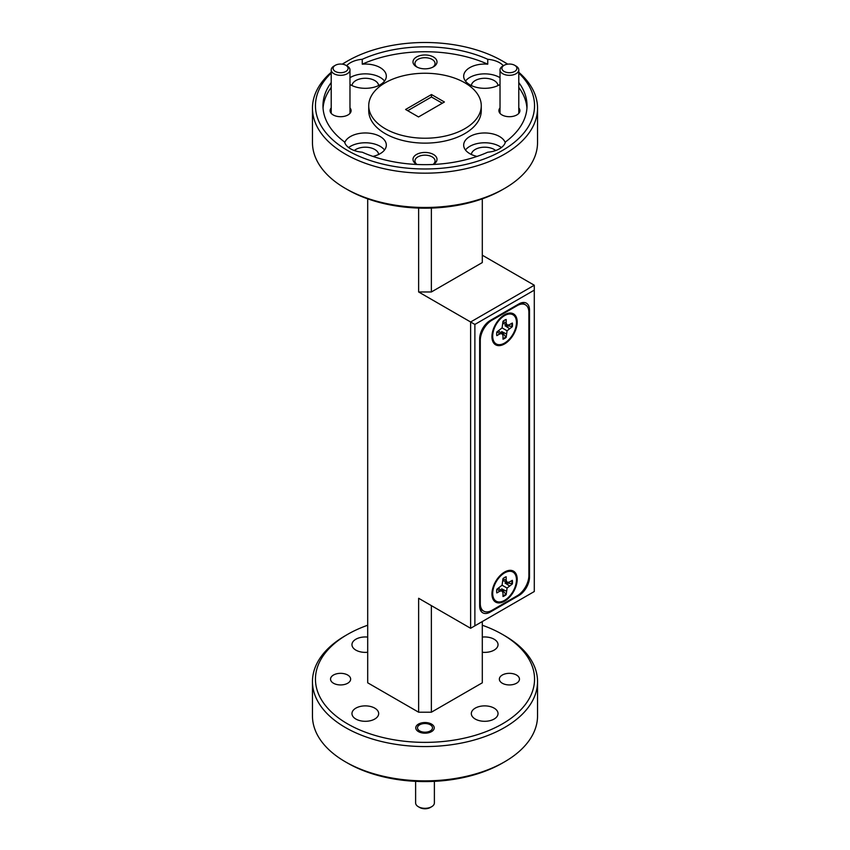 <?xml version="1.0" encoding="UTF-8"?>
<svg xmlns="http://www.w3.org/2000/svg" width="850" height="850" viewBox="0 0 850 850"><rect width="100%" height="100%" fill="white"/><g stroke="black" fill="none" stroke-linecap="round" stroke-linejoin="round"><path stroke-width="1.27" d="M504.103 71.432A7.501 4.335 0 0 0 514.707 71.432A7.501 4.335 0 0 0 514.707 65.312L516.035 66.077A9.382 5.419 180 0 1 518.787 69.902A9.382 5.419 180 0 1 512.996 74.906A9.382 5.419 180 0 1 502.775 73.738A9.382 5.419 180 0 1 500.023 69.902A9.382 5.419 180 0 1 502.775 66.077L504.103 65.312A7.501 4.335 0 0 0 504.103 71.432M516.035 66.077L514.707 65.312A7.501 4.335 0 0 0 504.103 65.312M335.293 71.432A7.501 4.335 0 0 0 345.897 71.432A7.501 4.335 0 0 0 345.897 65.312L347.225 66.077A9.382 5.419 180 0 1 349.977 69.902A9.382 5.419 180 0 1 344.186 74.906A9.382 5.419 180 0 1 333.965 73.738A9.382 5.419 180 0 1 331.213 69.902A9.382 5.419 180 0 1 333.965 66.077L335.293 65.312A7.501 4.335 0 0 0 335.293 71.432M347.225 66.077L345.897 65.312A7.501 4.335 0 0 0 335.293 65.312M431.63 806.735L430.302 807.5A7.501 4.335 180 0 1 419.698 807.5L418.37 806.735A9.382 5.419 0 0 0 431.63 806.735A9.382 5.419 0 0 0 434.382 802.91L434.382 781.352M419.698 730.926A7.501 4.335 0 0 0 430.302 730.926A7.501 4.335 0 0 0 430.302 724.795L431.524 725.507L430.302 724.795A7.501 4.335 0 0 0 419.698 724.795A7.501 4.335 0 0 0 419.698 730.926M415.618 781.352L415.618 802.91A9.382 5.419 0 0 0 418.37 806.735L419.698 807.5M516.46 579.764A16.809 9.701 -60 0 1 505.314 599.898A16.809 9.701 -60 0 1 492.788 595.128A16.809 9.701 -60 0 1 492.692 593.491A16.809 9.701 -60 0 1 506.037 572.167A16.809 9.701 -60 0 1 516.46 579.764M496.655 591.207A11.199 6.471 120 0 0 496.814 592.939L499.906 591.154L502.084 590.941L502.998 592.939L502.998 596.509A11.199 6.471 120 0 0 506.164 594.681L507.067 588.062L512.337 583.982A11.199 6.471 120 0 0 512.337 580.316L509.256 582.101L507.067 582.314L506.164 580.316L506.164 576.746A11.199 6.471 120 0 0 502.998 578.584L502.084 585.193L496.814 589.284A11.199 6.471 120 0 0 496.655 591.207M511.902 580.571A11.199 6.471 -60 0 1 511.966 581.751A11.199 6.471 -60 0 1 511.817 583.61L505.006 582.972L509.256 585.756M516.46 322.479A16.809 9.701 -60 0 1 505.314 342.614A16.809 9.701 -60 0 1 492.788 337.832A16.809 9.701 -60 0 1 492.692 336.196A16.809 9.701 -60 0 1 506.037 314.872A16.809 9.701 -60 0 1 516.46 322.479M496.655 333.912A11.199 6.471 120 0 0 496.814 335.654L499.906 333.869L502.084 333.646L502.998 335.654L502.998 339.214A11.199 6.471 120 0 0 506.164 337.386L507.067 330.777L512.337 326.687A11.199 6.471 120 0 0 512.337 323.032L509.256 324.806L507.067 325.029L506.164 323.032L506.164 319.462A11.199 6.471 120 0 0 502.998 321.289L502.084 327.898L496.814 331.989A11.199 6.471 120 0 0 496.655 333.912M511.902 323.287A11.199 6.471 -60 0 1 511.966 324.456A11.199 6.471 -60 0 1 511.817 326.326L505.006 325.688L509.256 328.472M491.948 593.916A17.861 10.306 120 0 0 492.044 595.659A17.861 10.306 120 0 0 505.357 600.727A17.861 10.306 120 0 0 517.204 579.339A17.861 10.306 120 0 0 506.132 571.264A17.861 10.306 120 0 0 491.948 593.916M491.948 336.632A17.861 10.306 120 0 0 492.044 338.364A17.861 10.306 120 0 0 505.357 343.442A17.861 10.306 120 0 0 517.204 322.044A17.861 10.306 120 0 0 506.132 313.969A17.861 10.306 120 0 0 491.948 336.632M502.297 683.241A10.051 5.801 180 0 1 499.354 679.129A10.051 5.801 180 0 1 505.559 673.774A10.051 5.801 180 0 1 516.513 675.028A10.051 5.801 180 0 1 519.456 679.129A10.051 5.801 180 0 1 513.251 684.494A10.051 5.801 180 0 1 502.297 683.241M333.487 683.241A10.051 5.801 180 0 1 330.544 679.129A10.051 5.801 180 0 1 336.749 673.774A10.051 5.801 180 0 1 347.703 675.028A10.051 5.801 180 0 1 350.646 679.129A10.051 5.801 180 0 1 344.441 684.494A10.051 5.801 180 0 1 333.487 683.241M418.476 731.627A9.233 5.323 180 0 1 415.767 727.866A9.233 5.323 180 0 1 421.473 722.936A9.233 5.323 180 0 1 431.524 724.094A9.233 5.323 180 0 1 434.233 727.866A9.233 5.323 180 0 1 428.527 732.785A9.233 5.323 180 0 1 418.476 731.627M475.246 719.047A13.356 7.714 180 0 1 471.325 713.586A13.356 7.714 180 0 1 479.57 706.467A13.356 7.714 180 0 1 494.126 708.135A13.356 7.714 180 0 1 498.036 713.586A13.356 7.714 180 0 1 489.791 720.715A13.356 7.714 180 0 1 475.246 719.047M355.874 719.047A13.356 7.714 180 0 1 351.964 713.586A13.356 7.714 180 0 1 360.209 706.467A13.356 7.714 180 0 1 374.754 708.135A13.356 7.714 180 0 1 378.675 713.586A13.356 7.714 180 0 1 370.43 720.715A13.356 7.714 180 0 1 355.874 719.047M367.699 652.258A13.356 7.714 180 0 1 355.874 650.122A13.356 7.714 180 0 1 351.964 644.672A13.356 7.714 180 0 1 367.699 637.086M482.301 637.086A13.356 7.714 180 0 1 494.126 639.221A13.356 7.714 180 0 1 498.036 644.672A13.356 7.714 180 0 1 482.301 652.258M433.149 164.464A12.006 6.927 0 0 0 433.489 164.273A12.006 6.927 0 0 0 433.489 154.477A12.006 6.927 0 0 0 416.511 154.477A12.006 6.927 0 0 0 416.511 164.273L416.511 164.273A12.006 6.927 0 0 0 416.851 164.464M433.011 164.475A10.051 5.801 0 0 0 435.051 160.969A10.051 5.801 0 0 0 432.108 156.857A10.051 5.801 0 0 0 421.154 155.603A10.051 5.801 0 0 0 414.949 160.969A10.051 5.801 0 0 0 416.989 164.475M433.489 57.014A12.006 6.927 0 0 0 416.511 57.014A12.006 6.927 0 0 0 416.511 66.81L416.511 66.81A12.006 6.927 0 0 0 433.489 66.81A12.006 6.927 0 0 0 433.489 57.014M432.735 67.214A10.051 5.801 0 0 0 435.051 63.506A10.051 5.801 0 0 0 432.108 59.404A10.051 5.801 0 0 0 421.154 58.14A10.051 5.801 0 0 0 414.949 63.506A10.051 5.801 0 0 0 417.265 67.214M500.023 107.907A10.508 6.067 0 0 0 501.978 114.931L501.978 114.931A10.508 6.067 0 0 0 516.832 114.931A10.508 6.067 0 0 0 518.787 107.907M331.213 107.907A10.508 6.067 0 0 0 333.168 114.931L333.168 114.931A10.508 6.067 0 0 0 348.022 114.931A10.508 6.067 0 0 0 349.977 107.907M495.688 150.535A13.356 7.714 0 0 0 494.126 149.451A13.356 7.714 0 0 0 479.921 147.698A13.356 7.714 0 0 0 471.346 154.477M505.261 142.651A21.006 12.134 0 0 0 499.534 136.521A21.006 12.134 0 0 0 476.648 133.896A21.006 12.134 0 0 0 463.675 145.106A21.006 12.134 0 0 0 469.827 153.68A21.006 12.134 0 0 0 477.073 156.4M501.394 147.549A21.006 12.134 0 0 0 499.534 146.327A21.006 12.134 0 0 0 465.471 150.004M498.015 85.552A13.356 7.714 0 0 0 494.126 80.537A13.356 7.714 0 0 0 479.921 78.784A13.356 7.714 0 0 0 471.346 85.552M503.359 65.737A21.006 12.134 0 0 0 499.534 62.709A21.006 12.134 0 0 0 487.741 59.287L487.741 64.186A21.006 12.134 0 0 0 463.675 76.181A21.006 12.134 0 0 0 469.827 84.766A21.006 12.134 0 0 0 500.023 84.469M500.023 77.701A21.006 12.134 0 0 0 499.534 77.414A21.006 12.134 0 0 0 465.471 81.09M378.654 85.552A13.356 7.714 0 0 0 374.754 80.537A13.356 7.714 0 0 0 360.549 78.784A13.356 7.714 0 0 0 351.985 85.552M349.977 84.469A21.006 12.134 0 0 0 350.466 84.766A21.006 12.134 0 0 0 373.352 87.391A21.006 12.134 0 0 0 386.325 76.181A21.006 12.134 0 0 0 380.173 67.607A21.006 12.134 0 0 0 362.259 64.186L362.259 59.287A21.006 12.134 0 0 0 346.641 65.737M384.529 81.09A21.006 12.134 0 0 0 380.173 77.414A21.006 12.134 0 0 0 349.977 77.701M378.654 154.477A13.356 7.714 0 0 0 374.754 149.451A13.356 7.714 0 0 0 354.312 150.535M331.213 82.535A102.032 58.916 0 0 0 322.968 105.74A102.032 58.916 0 0 0 344.537 141.961A21.006 12.134 0 0 0 350.466 148.771A21.006 12.134 0 0 0 362.259 152.203A102.032 58.916 0 0 0 487.741 152.203A21.006 12.134 0 0 0 505.463 141.961A102.032 58.916 0 0 0 527.032 105.74A102.032 58.916 0 0 0 518.787 82.535M372.927 156.4A21.006 12.134 0 0 0 386.325 145.106A21.006 12.134 0 0 0 380.173 136.521A21.006 12.134 0 0 0 359.284 133.482A21.006 12.134 0 0 0 344.739 142.651M384.529 150.004A21.006 12.134 0 0 0 380.173 146.327A21.006 12.134 0 0 0 348.606 147.549M368.73 105.74L368.73 110.638A56.27 32.491 0 0 0 385.209 133.62A56.27 32.491 0 0 0 446.537 140.654A56.27 32.491 0 0 0 481.27 110.638L481.27 105.74A56.27 32.491 0 0 0 464.791 82.769A56.27 32.491 0 0 0 403.463 75.724A56.27 32.491 0 0 0 368.73 105.74A56.27 32.491 0 0 0 385.209 128.711A56.27 32.491 0 0 0 446.537 135.756A56.27 32.491 0 0 0 481.27 105.74M504.581 761.834L502.456 763.056A109.544 63.24 180 0 1 347.544 763.056L345.419 761.834A112.54 64.972 0 0 0 504.581 761.834A112.54 64.972 0 0 0 537.54 715.891L537.54 681.583A112.54 64.972 180 0 1 468.063 741.614A112.54 64.972 180 0 1 345.419 727.526A112.54 64.972 180 0 1 312.46 681.583A112.54 64.972 180 0 1 345.419 635.641L347.544 634.408A109.544 63.24 0 0 0 347.544 723.849A109.544 63.24 0 0 0 502.456 723.849A109.544 63.24 0 0 0 502.456 634.408L504.581 635.641A112.54 64.972 180 0 1 537.54 681.583M504.581 188.445L502.456 189.667A109.544 63.24 180 0 1 347.544 189.667L345.419 188.445A112.54 64.972 0 0 0 504.581 188.445A112.54 64.972 0 0 0 537.54 142.502L537.54 108.194A112.54 64.972 180 0 1 468.063 168.226A112.54 64.972 180 0 1 345.419 154.137A112.54 64.972 180 0 1 312.46 108.194A112.54 64.972 180 0 1 331.213 72.271M331.213 73.068A109.544 63.24 0 0 0 347.544 150.461A109.544 63.24 0 0 0 492.522 155.539A109.544 63.24 0 0 0 518.787 73.068M507.556 64.175A109.544 63.24 0 0 0 502.456 61.019L504.581 62.252A112.54 64.972 180 0 1 507.737 64.154M518.787 72.271A112.54 64.972 180 0 1 537.54 108.194M418.529 116.949L444.412 102L431.471 94.531L405.588 109.48L418.529 116.949M347.544 763.056L345.419 761.834A112.54 64.972 0 0 1 312.46 715.891L312.46 681.583M526.947 108.194A102.032 58.916 0 0 0 518.787 87.433M487.741 59.287A102.032 58.916 0 0 0 362.259 59.287M487.741 64.186A102.032 58.916 0 0 0 362.259 64.186M331.213 87.433A102.032 58.916 0 0 0 323.053 108.194M482.301 198.847L482.301 262.565L431.364 291.975L418.636 291.975L470.624 321.991L534.289 285.228L482.301 255.212M431.364 208.08L431.364 291.975M482.301 621.552L482.301 682.805L431.364 712.215L418.636 712.215L367.699 682.805L367.699 198.847M431.364 605.614L431.364 712.215M504.581 62.252L502.456 61.019A109.544 63.24 0 0 0 347.544 61.019A109.544 63.24 0 0 0 342.444 64.175M442.297 103.233L431.471 96.985L407.703 110.702M431.471 94.531L431.471 96.985M347.544 189.667L345.419 188.445A112.54 64.972 0 0 1 312.46 142.502L312.46 108.194M342.263 64.154A112.54 64.972 180 0 1 345.419 62.252L347.544 61.019M504.581 635.641L502.456 634.408A109.544 63.24 0 0 0 482.301 625.228M367.699 625.228A109.544 63.24 0 0 0 347.544 634.408M474.874 324.434L474.874 625.834L534.289 591.526L534.289 290.137L474.874 324.434L470.624 321.991L470.624 628.288L418.636 598.273L418.636 712.215M529.508 577.129L529.508 310.038A15.002 8.659 120 0 0 526.405 303.174A15.002 8.659 120 0 0 518.904 303.918L490.259 320.461A15.002 8.659 120 0 0 479.644 338.831L479.644 605.923A15.002 8.659 120 0 0 482.747 612.797A15.002 8.659 120 0 0 490.259 612.053L518.904 595.51A15.002 8.659 120 0 0 529.508 577.129L528.827 576.736M418.636 291.975L418.636 208.08M534.289 285.228L534.289 290.137M474.874 625.834L470.624 628.288M517.204 305.628L491.948 320.216A16.501 9.531 120 0 0 480.282 340.425L480.282 603.596A16.501 9.531 120 0 0 483.703 611.15A16.501 9.531 120 0 0 491.948 610.332L517.204 595.754A16.501 9.531 120 0 0 528.881 575.546L528.881 312.375A16.501 9.531 120 0 0 525.459 304.81A16.501 9.531 120 0 0 517.204 305.628L516.566 305.267M502.998 323.266L507.067 325.029M502.998 321.555L506.164 323.032M506.164 333.816L501.627 331.543L506.164 337.386M502.084 327.898L507.067 330.777M505.58 337.121A11.199 6.471 -60 0 1 502.998 338.704M497.038 331.861L499.906 333.869M498.525 331.001L502.084 333.646M502.998 580.561L507.067 582.314M502.998 578.839L506.164 580.316M506.164 591.111L501.627 588.827L506.164 594.681M502.084 585.193L507.067 588.062M505.58 594.405A11.199 6.471 -60 0 1 502.998 595.999M497.038 589.146L499.906 591.154M498.525 588.296L502.084 590.941M518.224 595.117L518.904 595.51M489.313 611.511L490.259 612.053M528.572 309.496L529.508 310.038M491.311 319.844L491.948 320.216M480.282 340.425L479.644 340.064M479.644 603.234L480.282 603.596M518.787 69.902L518.787 113.369M500.023 69.902L500.023 113.369M349.977 69.902L349.977 113.369M331.213 69.902L331.213 113.369M419.698 724.795L418.37 725.571M492.256 590.537L492.788 595.128M492.256 333.253L492.788 337.832M525.459 304.81L521.804 302.706M483.703 611.15L480.048 609.046M501.808 316.71L506.037 314.872M501.808 574.005L506.037 572.167"/></g></svg>
